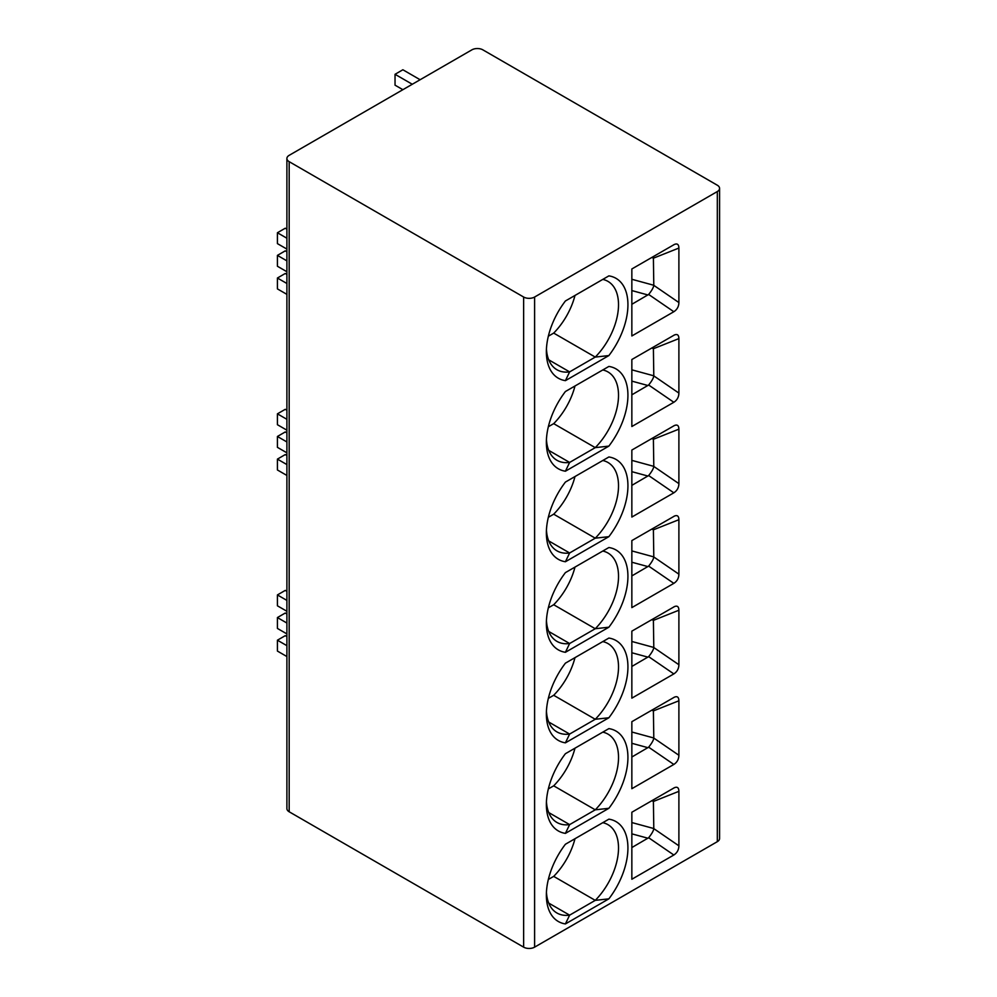 <?xml version="1.0" encoding="UTF-8"?>
<svg xmlns="http://www.w3.org/2000/svg" width="997" height="997" viewBox="0 0 997 997"><rect width="100%" height="100%" fill="white"/><g stroke="black" fill="none" stroke-linecap="round" stroke-linejoin="round"><path stroke-width="1.5" d="M534.604 297.031L534.604 947.15A7.764 4.487 180 0 1 523.637 947.15L289.18 811.782A7.764 4.487 180 0 1 286.899 808.617L286.899 158.498A7.764 4.487 0 0 0 289.18 161.676L523.637 297.031A7.764 4.487 0 0 0 534.604 297.031L717.317 191.549A7.764 4.487 0 0 0 719.585 188.383A7.764 4.487 0 0 0 717.317 185.218L482.86 49.85A7.764 4.487 0 0 0 471.88 49.85L289.18 155.333A7.764 4.487 0 0 0 286.899 158.498M534.604 947.15L717.317 841.667L717.317 191.549M719.585 188.383L719.585 838.502A7.764 4.487 180 0 1 717.317 841.667M673.835 244.726C677.113 243.069 678.795 244.19 678.895 248.066L678.895 302.552C678.795 306.528 677.113 309.593 673.835 311.725L631.849 335.964L631.849 268.966L674.508 244.377M608.88 275.882L565.411 300.982A57.664 33.287 -60 0 0 546.368 351.816A57.664 33.287 -60 0 0 565.411 380.655L608.88 355.568A57.664 33.287 -60 0 0 608.88 275.882M673.835 335.266C677.113 333.621 678.795 334.73 678.895 338.606L678.895 393.092C678.795 397.068 677.113 400.133 673.835 402.277L631.849 426.517L631.849 359.518L674.508 334.917M608.88 366.435L565.411 391.522A57.664 33.287 -60 0 0 546.368 442.356A57.664 33.287 -60 0 0 565.411 471.207L608.88 446.108A57.664 33.287 -60 0 0 608.88 366.435M673.835 425.819C677.113 424.161 678.795 425.283 678.895 429.159L678.895 483.632C678.795 487.62 677.113 490.674 673.835 492.817L631.849 517.057L631.849 450.058L674.508 425.47M608.88 456.975L565.411 482.074A57.664 33.287 -60 0 0 546.368 532.909A57.664 33.287 -60 0 0 565.411 561.747L608.88 536.66A57.664 33.287 -60 0 0 608.88 456.975M673.835 516.359C677.113 514.714 678.795 515.823 678.895 519.699L678.895 574.185C678.795 578.16 677.113 581.226 673.835 583.357L631.849 607.609L631.849 540.598L674.732 515.91M608.88 547.527L565.411 572.614A57.664 33.287 -60 0 0 546.368 623.449A57.664 33.287 -60 0 0 565.411 652.3L608.88 627.2A57.664 33.287 -60 0 0 608.88 547.527M673.835 606.899C677.113 605.254 678.795 606.363 678.895 610.239L678.895 664.725C678.795 668.713 677.113 671.766 673.835 673.91L631.849 698.149L631.849 631.151L674.732 606.45M608.88 638.068L565.411 663.167A57.664 33.287 -60 0 0 546.368 714.002A57.664 33.287 -60 0 0 565.411 742.84L608.88 717.753A57.664 33.287 -60 0 0 608.88 638.068M673.835 697.451C677.113 695.806 678.795 696.915 678.895 700.791L678.895 755.277C678.795 759.253 677.113 762.319 673.835 764.45L631.849 788.702L631.849 721.691L674.508 697.102M608.88 728.62L565.411 753.707A57.664 33.287 -60 0 0 546.368 804.542A57.664 33.287 -60 0 0 565.411 833.38L608.88 808.293A57.664 33.287 -60 0 0 608.88 728.62M673.835 787.991C677.113 786.346 678.795 787.456 678.895 791.331L678.895 845.817C678.795 849.805 677.113 852.859 673.835 855.002L631.849 879.242L631.849 812.243L674.508 787.642M608.88 819.16L565.411 844.247A57.664 33.287 -60 0 0 546.368 895.082A57.664 33.287 -60 0 0 565.411 923.932L608.88 898.833A57.664 33.287 -60 0 0 608.88 819.16M631.849 304.284L648.648 294.451C651.814 290.526 653.534 287.485 653.795 285.341L678.895 302.552M653.371 256.541L653.795 285.341M565.411 380.655L569.623 371.893L595.259 357.088L608.88 355.568M548.35 336.188L553.696 333.098L595.259 357.088A51.009 29.449 120 0 0 607.946 281.378A51.009 29.449 120 0 0 602.774 279.409M546.443 348.975A51.009 29.449 120 0 0 556.937 369.737A51.009 29.449 120 0 0 569.623 371.893L548.724 359.817M553.696 333.098A51.009 29.449 120 0 0 574.982 295.461M631.849 394.824L648.648 385.004L673.835 402.277M653.371 347.081L653.795 375.881C653.534 378.037 651.814 381.078 648.648 385.004M565.411 471.207L569.623 462.434L595.259 447.641L608.88 446.108M548.35 426.728L553.696 423.65L595.259 447.641A51.009 29.449 120 0 0 607.946 371.931A51.009 29.449 120 0 0 602.774 369.962M546.443 439.515A51.009 29.449 120 0 0 556.937 460.278A51.009 29.449 120 0 0 569.623 462.434L548.724 450.37M553.696 423.65A51.009 29.449 120 0 0 574.982 386.001M631.849 485.365L648.648 475.544L673.835 492.817M653.371 437.621L653.795 466.434C653.534 468.578 651.814 471.618 648.648 475.544M565.411 561.747L569.623 552.974L595.259 538.181L608.88 536.66M548.35 517.281L553.696 514.19L595.259 538.181A51.009 29.449 120 0 0 607.946 462.471A51.009 29.449 120 0 0 602.774 460.502M546.443 530.068A51.009 29.449 120 0 0 556.937 550.83A51.009 29.449 120 0 0 569.623 552.974L548.724 540.91M553.696 514.19A51.009 29.449 120 0 0 574.982 476.554M631.849 575.917L648.648 566.097L673.835 583.357M653.371 528.173L653.795 556.974C653.534 559.13 651.814 562.158 648.648 566.097M565.411 652.3L569.623 643.526L595.259 628.733L608.88 627.2M548.35 607.821L553.696 604.73L595.259 628.733A51.009 29.449 120 0 0 607.946 553.011A51.009 29.449 120 0 0 602.774 551.054M546.443 620.608A51.009 29.449 120 0 0 556.937 641.37A51.009 29.449 120 0 0 569.623 643.526L548.724 631.45M553.696 604.73A51.009 29.449 120 0 0 574.982 567.094M631.849 666.457L648.648 656.637L673.835 673.91M653.371 618.713L653.795 647.527C653.534 649.67 651.814 652.711 648.648 656.637M565.411 742.84L569.623 734.066L595.259 719.273L608.88 717.753M548.35 698.374L553.696 695.283L595.259 719.273A51.009 29.449 120 0 0 607.946 643.563A51.009 29.449 120 0 0 602.774 641.594M546.443 711.16A51.009 29.449 120 0 0 556.937 731.91A51.009 29.449 120 0 0 569.623 734.066L548.724 722.002M553.696 695.283A51.009 29.449 120 0 0 574.982 657.634M631.849 757.01L648.648 747.177L673.835 764.45M653.371 709.266L653.795 738.067C653.534 740.223 651.814 743.251 648.648 747.177M565.411 833.38L569.623 824.619L595.259 809.826L608.88 808.293M548.35 788.914L553.696 785.823L595.259 809.826A51.009 29.449 120 0 0 607.946 734.104A51.009 29.449 120 0 0 602.774 732.134M546.443 801.7A51.009 29.449 120 0 0 556.937 822.463A51.009 29.449 120 0 0 569.623 824.619L548.724 812.543M553.696 785.823A51.009 29.449 120 0 0 574.982 748.186M631.849 847.55L648.648 837.729L673.835 855.002M653.371 799.806L653.795 828.619C653.534 830.763 651.814 833.804 648.648 837.729M565.411 923.932L569.623 915.159L595.259 900.366L608.88 898.833M548.35 879.454L553.696 876.375L595.259 900.366A51.009 29.449 120 0 0 607.946 824.656A51.009 29.449 120 0 0 602.774 822.687M546.443 892.24A51.009 29.449 120 0 0 556.937 913.003A51.009 29.449 120 0 0 569.623 915.159L548.724 903.095M553.696 876.375A51.009 29.449 120 0 0 574.982 838.726M402.875 89.693L395.036 85.169L395.036 74.301L402.875 69.765L420.123 79.735M412.284 84.259L395.036 74.301M286.899 260.865L277.415 255.382L285.254 250.858L286.899 251.805M286.899 271.732L277.415 266.249L277.415 255.382M286.899 249.088L277.415 243.617L277.415 232.75L285.254 228.226L286.899 229.173M286.899 294.364L277.415 288.893L277.415 278.026L285.254 273.49L286.899 274.449M286.899 238.233L277.415 232.75M286.899 283.497L277.415 278.026M286.899 441.958L277.415 436.474L285.254 431.95L286.899 432.897M286.899 452.825L277.415 447.341L277.415 436.474M286.899 430.181L277.415 424.71L277.415 413.842L285.254 409.318L286.899 410.266M286.899 475.457L277.415 469.973L277.415 459.118L285.254 454.582L286.899 455.542M286.899 419.313L277.415 413.842M286.899 464.59L277.415 459.118M286.899 623.05L277.415 617.567L285.254 613.043L286.899 613.99M286.899 633.905L277.415 628.434L277.415 617.567M286.899 611.273L277.415 605.802L277.415 594.935L285.254 590.398L286.899 591.358M286.899 656.549L277.415 651.066L277.415 640.199L285.254 635.675L286.899 636.622M286.899 600.406L277.415 594.935M286.899 645.682L277.415 640.199M523.637 297.031L523.637 947.15M289.18 161.676L289.18 811.782M648.648 294.451L673.835 311.725M631.849 290.576L647.963 294.975M631.849 279.285L653.795 285.267M653.795 258.098L651.664 257.525M653.795 258.024L678.895 248.066M631.849 381.128L647.963 385.515M631.849 369.837L653.795 375.807M653.795 348.651L651.664 348.065M653.795 348.564L678.895 338.606M653.795 375.881L678.895 393.092M631.849 471.668L647.963 476.055M631.849 460.377L653.795 466.359M653.795 439.191L651.664 438.618M653.795 439.116L678.895 429.159M653.795 466.434L678.895 483.632M631.849 562.221L647.963 566.608M631.849 550.917L653.795 556.899M653.795 529.743L651.664 529.158M653.795 529.656L678.895 519.699M653.795 556.974L678.895 574.185M631.849 652.761L647.963 657.148M631.849 641.47L653.795 647.452M653.795 620.284L651.664 619.698M653.795 620.209L678.895 610.239M653.795 647.527L678.895 664.725M631.849 743.301L647.963 747.7M631.849 732.01L653.795 737.992M653.795 710.824L651.664 710.25M653.795 710.749L678.895 700.791M653.795 738.067L678.895 755.277M631.849 833.853L647.963 838.24M631.849 822.562L653.795 828.532M653.795 801.376L651.664 800.79M653.795 801.301L678.895 791.331M653.795 828.619L678.895 845.817"/></g></svg>
